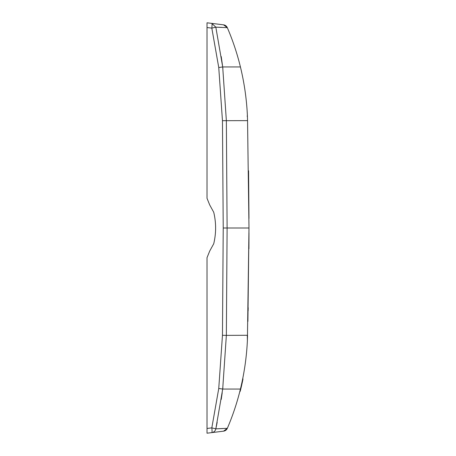 <?xml version="1.0" encoding="UTF-8"?>
<svg xmlns="http://www.w3.org/2000/svg" width="456" height="456" viewBox="0 0 456 456"><rect width="100%" height="100%" fill="white"/><g stroke="black" fill="none" stroke-linecap="round" stroke-linejoin="round"><path stroke-width="0.68" d="M207.018 36.206L207.018 198.303L207.018 22.8L211.818 23.387A4.771 0.576 97 0 1 211.818 28.124L218.749 67.516L222.46 120.686L223.229 228L222.46 335.314L218.749 388.483L211.818 427.876L207.018 428.463L207.018 433.2L207.018 257.697L207.018 419.794M209.697 251.068L207.018 257.697L209.697 251.068L213.727 243.749C216.235 233.25 216.235 222.75 213.727 212.251L209.697 204.932L207.018 198.303L209.697 204.932M207.018 22.8L207.018 27.537L211.818 28.124L215.83 27.16L227.333 27.685A248.514 248.514 0 0 1 240.426 66.941C244.302 82.918 246.628 99.112 247.397 115.533L247.152 111.173M222.46 335.314L226.358 335.371L222.699 389.059L215.83 428.839L227.333 428.315L225.817 430.253L223.531 431.171A4.771 4.771 0 0 1 223.531 431.171L227.333 428.315A248.514 248.514 0 0 0 240.426 389.059C244.302 373.082 246.628 356.888 247.397 340.467L248.982 228L227.111 228L226.358 120.629L222.699 66.941L215.83 27.16L211.818 23.387L223.531 24.829L227.333 27.685A248.514 248.514 0 0 1 240.426 66.941L222.699 66.941L222.876 68.354M240.916 387.007L240.426 389.059A248.514 248.514 0 0 1 227.333 428.315A4.771 4.771 0 0 1 223.657 431.154A4.771 4.771 0 0 0 227.333 428.315A248.514 248.514 0 0 0 239.845 391.385A248.514 248.514 0 0 1 227.333 428.315L225.572 428.412M222.71 428.566L215.83 428.839L217.176 422.336M221.234 399.433L222.214 392.684M223.531 431.171L211.818 432.613A4.771 4.691 -97 0 0 215.83 428.839L211.818 427.876A4.771 0.576 83 0 1 211.818 432.613L207.018 433.2M216.252 27.172L221.587 27.377M226.888 27.662L227.333 27.685A248.514 248.514 0 0 1 240.426 66.941A248.514 248.514 0 0 0 227.333 27.685A4.771 4.771 0 0 0 223.531 24.829A4.771 4.771 0 0 1 227.333 27.685M221.234 56.567L222.699 66.941L218.749 67.516M211.818 23.387L223.531 24.829M240.46 388.905L240.637 388.176L240.426 389.059L222.699 389.059L222.876 387.646M247.899 321.417L248.982 228L247.551 120.629L222.46 120.686M247.141 116.229L247.397 115.556L247.551 120.629L247.403 115.664M240.717 387.839L241.099 387.691L242.432 381.723M240.426 389.059L240.945 386.882M240.534 388.609L240.888 387.104M242.917 379.386L242.78 380.07M242.911 379.42L242.21 382.772L241.868 382.772M241.406 384.853L241.748 384.853L241.093 387.714M240.306 390.934L241.099 387.691M242.991 379.033L242.626 379.141M242.05 383.507L242.21 382.772L241.708 383.507M242.478 381.507L242.575 381.056M240.483 390.222L240.694 389.367M242.677 378.885L242.945 379.249M240.506 390.114L240.751 389.139M241.389 386.431L241.469 386.101M242.689 380.492L242.569 381.085M223.229 228L227.111 228L226.358 335.371L247.289 335.28L247.397 340.467M218.749 388.483L222.699 389.059M247.551 335.491L247.534 335.998M247.437 339.338L247.403 340.347M247.403 115.756L247.443 116.833M242.672 378.925L243.008 378.925M247.403 340.284L247.551 335.422M248.976 232.879L248.925 248.816M248.195 307.686L248.132 310.81M248.577 170.772L248.97 218.481M247.54 120.184L247.551 120.561M240.181 391.413L239.839 391.413"/></g></svg>
